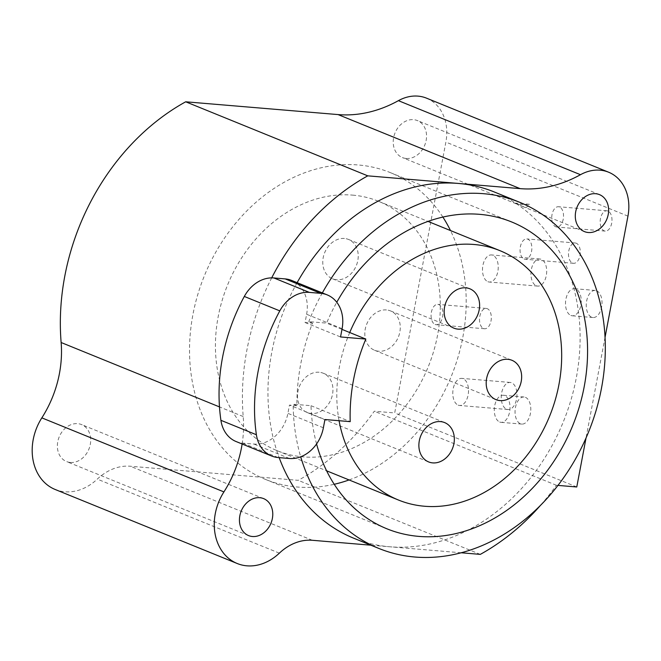 <?xml version="1.0" encoding="UTF-8"?>
<svg xmlns="http://www.w3.org/2000/svg" width="661" height="661" viewBox="0 0 661 661"><rect width="100%" height="100%" fill="white"/><g stroke="black" fill="none" stroke-linecap="round" stroke-linejoin="round"><path stroke-width="0.5" stroke-dasharray="3.31 2.48" d="M297.12 282.66A186.84 150.386 112.1 0 0 279.165 457.627M353.652 538.186A186.84 150.386 112.1 0 0 389.709 546.771L370.879 545.193M242.133 443.994A101.918 82.03 112.1 0 0 243.207 416.554A217.419 175 -67.9 0 1 271.688 277.884M461.138 552.77L389.709 546.771A186.84 150.386 112.1 0 0 570.93 400.087A186.84 150.386 112.1 0 0 494.42 192.029M605.055 337.308L586.034 437.97M557.95 485.397L556.38 485.265A217.419 175 -67.9 0 1 540.516 505.326M70.363 462.469A19.962 16.062 112.1 0 0 89.722 446.803A19.962 16.062 112.1 0 0 81.551 424.577A19.962 16.062 112.1 0 0 77.701 423.66A19.962 16.062 112.1 0 0 58.342 439.325A19.962 16.062 112.1 0 0 66.513 461.552A19.962 16.062 112.1 0 0 70.363 462.469M426.527 98.159A44.163 35.545 -67.9 0 1 445.878 142.09L394.7 412.935L374.308 411.225A217.419 175 -67.9 0 1 298.235 480.34L130.283 466.236A50.955 41.015 112.1 0 0 97.283 479.118A50.104 40.329 -67.9 0 1 55.16 489.479M406.218 158.475A19.962 16.062 112.1 0 0 425.577 142.809A19.962 16.062 112.1 0 0 417.405 120.583A19.962 16.062 112.1 0 0 413.555 119.666A19.962 16.062 112.1 0 0 394.196 135.331A19.962 16.062 112.1 0 0 402.367 157.558A19.962 16.062 112.1 0 0 406.218 158.475M519.703 204.621L529.527 204.29L526.544 207.405L522.215 206.298L515.456 203.109L516.324 203.902L519.703 204.621M559.503 206.967A10.188 5.866 -85.2 0 0 558.479 206.728A10.188 5.866 -85.2 0 0 551.885 215.486A10.188 5.866 -85.2 0 0 555.752 226.789A10.188 5.866 -85.2 0 0 556.777 227.037A10.188 5.866 -85.2 0 0 563.37 218.27A10.188 5.866 -85.2 0 0 559.503 206.967M607.946 211.041A10.188 5.866 -85.2 0 0 606.93 210.793A10.188 5.866 -85.2 0 0 600.328 219.559A10.188 5.866 -85.2 0 0 604.204 230.854A10.188 5.866 -85.2 0 0 605.22 231.102A10.188 5.866 -85.2 0 0 611.822 222.336A10.188 5.866 -85.2 0 0 607.946 211.041M576.772 486.983L394.7 412.935M570.873 315.454A13.592 7.825 -85.2 0 0 572.236 315.784A13.592 7.825 -85.2 0 0 581.036 304.093A13.592 7.825 -85.2 0 0 575.871 289.031A13.592 7.825 -85.2 0 0 574.508 288.7A13.592 7.825 -85.2 0 0 565.709 300.391A13.592 7.825 -85.2 0 0 570.873 315.454M499.666 422.007A13.592 7.825 -85.2 0 0 501.021 422.338A13.592 7.825 -85.2 0 0 509.821 410.655A13.592 7.825 -85.2 0 0 504.657 395.584A13.592 7.825 -85.2 0 0 503.294 395.261A13.592 7.825 -85.2 0 0 494.502 406.945A13.592 7.825 -85.2 0 0 499.666 422.007M487.868 281.702A13.592 7.825 -85.2 0 0 489.231 282.032A13.592 7.825 -85.2 0 0 498.03 270.341A13.592 7.825 -85.2 0 0 492.858 255.278A13.592 7.825 -85.2 0 0 491.503 254.948A13.592 7.825 -85.2 0 0 482.704 266.631A13.592 7.825 -85.2 0 0 487.868 281.702M458.164 405.135A13.592 7.825 -85.2 0 0 459.519 405.466A13.592 7.825 -85.2 0 0 468.318 393.774A13.592 7.825 -85.2 0 0 463.154 378.712A13.592 7.825 -85.2 0 0 461.791 378.381A13.592 7.825 -85.2 0 0 452.992 390.064A13.592 7.825 -85.2 0 0 458.164 405.135M435.103 324.444A10.188 5.866 -85.2 0 0 436.12 324.691A10.188 5.866 -85.2 0 0 442.721 315.925A10.188 5.866 -85.2 0 0 438.846 304.622A10.188 5.866 -85.2 0 0 437.822 304.374A10.188 5.866 -85.2 0 0 431.228 313.14A10.188 5.866 -85.2 0 0 435.103 324.444M524.082 258.988A10.188 5.866 -85.2 0 0 525.098 259.236A10.188 5.866 -85.2 0 0 531.7 250.469A10.188 5.866 -85.2 0 0 527.825 239.175A10.188 5.866 -85.2 0 0 526.809 238.927A10.188 5.866 -85.2 0 0 520.207 247.693A10.188 5.866 -85.2 0 0 524.082 258.988M480.307 554.381L298.235 480.34M556.38 485.265L374.308 411.225M596.627 290.774A13.592 7.825 94.8 0 1 601.799 305.836A13.592 7.825 94.8 0 1 593 317.528A13.592 7.825 94.8 0 1 591.636 317.197A13.592 7.825 94.8 0 1 586.472 302.135A13.592 7.825 94.8 0 1 595.272 290.443A13.592 7.825 94.8 0 1 596.627 290.774M525.421 397.327A13.592 7.825 94.8 0 1 530.585 412.398A13.592 7.825 94.8 0 1 521.785 424.081A13.592 7.825 94.8 0 1 520.43 423.751A13.592 7.825 94.8 0 1 515.258 408.688A13.592 7.825 94.8 0 1 524.057 396.997A13.592 7.825 94.8 0 1 525.421 397.327M536.311 285.767A13.592 7.825 -85.2 0 0 537.674 286.097A13.592 7.825 -85.2 0 0 546.473 274.406A13.592 7.825 -85.2 0 0 541.309 259.343A13.592 7.825 -85.2 0 0 539.946 259.013A13.592 7.825 -85.2 0 0 531.147 270.704A13.592 7.825 -85.2 0 0 536.311 285.767M506.607 409.2A13.592 7.825 -85.2 0 0 507.97 409.531A13.592 7.825 -85.2 0 0 516.762 397.839A13.592 7.825 -85.2 0 0 511.597 382.777A13.592 7.825 -85.2 0 0 510.242 382.446A13.592 7.825 -85.2 0 0 501.443 394.138A13.592 7.825 -85.2 0 0 506.607 409.2M483.546 328.509A10.188 5.866 -85.2 0 0 484.563 328.757A10.188 5.866 -85.2 0 0 491.164 319.99A10.188 5.866 -85.2 0 0 487.289 308.687A10.188 5.866 -85.2 0 0 486.273 308.439A10.188 5.866 -85.2 0 0 479.671 317.206A10.188 5.866 -85.2 0 0 483.546 328.509M572.525 263.061A10.188 5.866 -85.2 0 0 573.55 263.301A10.188 5.866 -85.2 0 0 580.143 254.535A10.188 5.866 -85.2 0 0 576.276 243.24A10.188 5.866 -85.2 0 0 575.252 242.992A10.188 5.866 -85.2 0 0 568.658 251.758A10.188 5.866 -85.2 0 0 572.525 263.061M342.101 328.691L306.621 314.264L305.06 322.518L312.504 323.146A186.84 150.386 -67.9 0 0 296.905 405.722L293.17 404.202A186.84 150.386 112.1 0 0 300.705 456.792M312.504 323.146L308.77 321.626L326.6 323.122A165.614 133.299 112.1 0 1 336.771 302.259M322.337 292.914A186.84 150.386 112.1 0 0 308.77 321.626M316.569 443.952A165.614 133.299 112.1 0 1 311 405.697L293.17 404.202M349.719 332.524A134.613 108.346 112.1 0 0 339.068 420.71M311 405.697L350.214 421.644M341.977 329.376L326.6 323.122M442.887 217.081A165.614 133.299 112.1 0 0 390.246 172.587A165.614 133.299 112.1 0 0 358.287 164.977A165.614 133.299 112.1 0 0 197.656 294.996A165.614 133.299 112.1 0 0 265.474 479.407A165.614 133.299 112.1 0 0 297.433 487.025A165.614 133.299 112.1 0 0 334.226 484.282M296.905 405.722L289.46 405.094L324.939 419.528M306.621 314.264A33.975 27.341 112.1 0 0 291.732 280.471M236.117 441.548A33.975 27.341 112.1 0 0 242.678 443.11L253.973 444.06A33.975 27.341 112.1 0 0 287.899 413.356L289.46 405.094M305.06 322.518L340.539 336.953M349.082 479.944A165.614 133.299 112.1 0 0 450.496 230.557M352.594 195.119A134.613 108.346 -67.9 0 1 378.571 201.308A134.613 108.346 -67.9 0 1 433.69 351.198A134.613 108.346 -67.9 0 1 303.135 456.883A134.613 108.346 -67.9 0 1 277.157 450.695A134.613 108.346 -67.9 0 1 222.03 300.796A134.613 108.346 -67.9 0 1 352.594 195.119M319.123 372.242A21.235 17.087 112.1 0 0 298.532 388.908A21.235 17.087 112.1 0 0 307.225 412.555A21.235 17.087 112.1 0 0 311.323 413.53A21.235 17.087 112.1 0 0 331.913 396.856A21.235 17.087 112.1 0 0 323.221 373.217A21.235 17.087 112.1 0 0 319.123 372.242M386.437 309.943A21.235 17.087 112.1 0 0 365.847 326.617A21.235 17.087 112.1 0 0 374.539 350.256A21.235 17.087 112.1 0 0 378.637 351.231A21.235 17.087 112.1 0 0 399.227 334.565A21.235 17.087 112.1 0 0 390.535 310.918A21.235 17.087 112.1 0 0 386.437 309.943M344.398 238.472A21.235 17.087 112.1 0 0 323.807 255.138A21.235 17.087 112.1 0 0 332.5 278.785A21.235 17.087 112.1 0 0 336.598 279.76A21.235 17.087 112.1 0 0 357.196 263.086A21.235 17.087 112.1 0 0 348.496 239.447A21.235 17.087 112.1 0 0 344.398 238.472M627.95 216.13L445.878 142.09M243.207 416.554L219.477 406.903M279.355 553.158L97.283 479.118M312.356 540.285L130.283 466.236M278.157 457.544L242.678 443.11M289.452 458.486L253.973 444.06M323.378 427.783L287.899 413.356M263.623 498.617L81.551 424.577M248.586 535.592L66.513 461.552M599.477 194.623L417.405 120.583M529.527 204.29L515.456 203.109M606.93 210.793L558.479 206.728M584.44 231.598L522.215 206.298M516.324 203.902L402.367 157.558M605.22 231.102L556.777 227.037M593 317.528L572.236 315.784M595.272 290.443L574.508 288.7M521.785 424.081L501.021 422.338M524.057 396.997L503.294 395.261M537.674 286.097L489.231 282.032M539.946 259.013L491.503 254.948M507.97 409.531L459.519 405.466M510.242 382.446L461.791 378.381M484.563 328.757L436.12 324.691M486.273 308.439L437.822 304.374M573.55 263.301L525.098 259.236M575.252 242.992L526.809 238.927M265.474 479.407L386.859 528.775M390.246 172.587L511.631 221.947M307.225 412.555L428.609 461.915M323.221 373.217L444.605 422.577M374.539 350.256L495.924 399.616M390.535 310.918L511.92 360.278M332.5 278.785L453.884 328.145M348.496 239.447L469.88 288.807M378.571 201.308L428.022 221.418M277.157 450.695L326.608 470.806"/><path stroke-width="0.99" d="M271.688 277.884A217.419 175 -67.9 0 1 367.764 175.843L458.362 183.444A186.84 150.386 112.1 0 0 297.12 282.66M279.165 457.627A186.84 150.386 112.1 0 0 353.652 538.186L378.86 548.44A186.84 150.386 112.1 0 0 414.918 557.025A186.84 150.386 112.1 0 0 596.139 410.341A186.84 150.386 112.1 0 0 519.629 202.283A186.84 150.386 112.1 0 0 483.571 193.698A186.84 150.386 112.1 0 0 322.337 292.914M370.879 545.193L312.356 540.285A50.955 41.015 112.1 0 0 279.355 553.158A50.104 40.329 -67.9 0 1 237.233 563.519A50.104 40.329 -67.9 0 1 223.922 491.908A101.918 82.03 112.1 0 0 242.133 443.994M252.444 536.509A19.962 16.062 112.1 0 0 271.795 520.843A19.962 16.062 112.1 0 0 263.623 498.617A19.962 16.062 112.1 0 0 259.773 497.7A19.962 16.062 112.1 0 0 240.414 513.366A19.962 16.062 112.1 0 0 248.586 535.592A19.962 16.062 112.1 0 0 252.444 536.509M519.629 202.283L494.42 192.029A186.84 150.386 112.1 0 0 458.362 183.444L520.149 188.633A135.885 109.371 112.1 0 0 580.474 174.702A44.163 35.545 -67.9 0 1 608.599 172.207A44.163 35.545 -67.9 0 1 627.95 216.13L605.055 337.308M586.034 437.97L576.772 486.983L557.95 485.397M540.516 505.326A217.419 175 -67.9 0 1 480.307 554.381L461.138 552.77M588.298 232.515A19.962 16.062 112.1 0 0 607.649 216.849A19.962 16.062 112.1 0 0 599.477 194.623A19.962 16.062 112.1 0 0 595.627 193.706A19.962 16.062 112.1 0 0 576.268 209.372A19.962 16.062 112.1 0 0 584.44 231.598A19.962 16.062 112.1 0 0 588.298 232.515M237.233 563.519L55.16 489.479A50.104 40.329 -67.9 0 1 41.841 417.868A101.918 82.03 112.1 0 0 61.134 342.514A217.419 175 -67.9 0 1 185.691 101.794L338.077 114.584A135.885 109.371 112.1 0 0 398.401 100.662A44.163 35.545 -67.9 0 1 426.527 98.159L608.599 172.207M367.764 175.843L185.691 101.794M300.705 456.792A186.84 150.386 112.1 0 0 378.86 548.44M316.569 443.952A165.614 133.299 112.1 0 0 386.859 528.775A165.614 133.299 112.1 0 0 418.818 536.385A165.614 133.299 112.1 0 0 579.449 406.366A165.614 133.299 112.1 0 0 511.631 221.947A165.614 133.299 112.1 0 0 479.671 214.338A165.614 133.299 112.1 0 0 336.771 302.259M339.068 420.71A134.613 108.346 112.1 0 0 398.533 500.055A134.613 108.346 112.1 0 0 424.511 506.243A134.613 108.346 112.1 0 0 555.075 400.566A134.613 108.346 112.1 0 0 499.956 250.668A134.613 108.346 112.1 0 0 473.978 244.479A134.613 108.346 112.1 0 0 349.719 332.524M440.507 421.602A21.235 17.087 112.1 0 0 419.917 438.268A21.235 17.087 112.1 0 0 428.609 461.915A21.235 17.087 112.1 0 0 432.707 462.89A21.235 17.087 112.1 0 0 453.297 446.225A21.235 17.087 112.1 0 0 444.605 422.577A21.235 17.087 112.1 0 0 440.507 421.602M507.822 359.303A21.235 17.087 112.1 0 0 487.223 375.977A21.235 17.087 112.1 0 0 495.924 399.616A21.235 17.087 112.1 0 0 500.022 400.591A21.235 17.087 112.1 0 0 520.612 383.925A21.235 17.087 112.1 0 0 511.92 360.278A21.235 17.087 112.1 0 0 507.822 359.303M465.782 287.832A21.235 17.087 112.1 0 0 445.192 304.498A21.235 17.087 112.1 0 0 453.884 328.145A21.235 17.087 112.1 0 0 457.982 329.12A21.235 17.087 112.1 0 0 478.572 312.446A21.235 17.087 112.1 0 0 469.88 288.807A21.235 17.087 112.1 0 0 465.782 287.832M327.22 294.897A33.975 27.341 112.1 0 1 342.101 328.691L340.539 336.953L365.814 339.068A165.614 133.299 112.1 0 0 350.214 421.644L324.939 419.528L323.378 427.783A33.975 27.341 112.1 0 1 289.452 458.486L278.157 457.544A33.975 27.341 112.1 0 1 271.597 455.983A33.975 27.341 112.1 0 1 256.394 434.74A169.86 136.72 -67.9 0 1 279.801 310.877L244.314 296.45A33.975 27.341 112.1 0 1 273.877 277.959L285.18 278.909A33.975 27.341 112.1 0 1 291.732 280.471L327.22 294.897A33.975 27.341 112.1 0 0 320.659 293.335L285.18 278.909M365.814 339.068L341.977 329.376M256.394 434.74L220.914 420.313A169.86 136.72 -67.9 0 1 244.314 296.45M220.914 420.313A33.975 27.341 112.1 0 0 236.117 441.548L271.597 455.983M320.659 293.335L309.365 292.393A33.975 27.341 112.1 0 0 279.801 310.877M334.226 484.282A165.614 133.299 112.1 0 0 349.082 479.944M450.496 230.557A165.614 133.299 112.1 0 0 442.887 217.081M580.474 174.702L398.401 100.662M520.149 188.633L338.077 114.584M219.477 406.903L61.134 342.514M223.922 491.908L41.841 417.868M309.365 292.393L273.877 277.959M428.022 221.418L499.956 250.668M326.608 470.806L398.533 500.055"/></g></svg>
